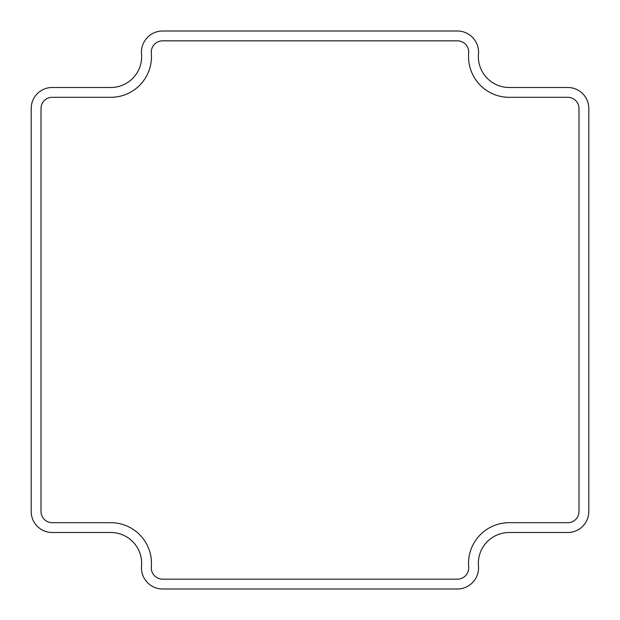 <?xml version="1.0" encoding="UTF-8"?>
<svg xmlns="http://www.w3.org/2000/svg" width="620" height="620" viewBox="0 0 620 620"><rect width="100%" height="100%" fill="white"/><g stroke="black" fill="none" stroke-linecap="round" stroke-linejoin="round"><path stroke-width="0.93" d="M52.189 97.317L110.809 97.317A40.657 40.657 0 0 0 151.319 53.165A11.362 11.362 0 0 1 162.642 40.827L457.358 40.827A11.362 11.362 0 0 1 468.681 53.165A40.657 40.657 0 0 0 509.19 97.317L567.812 97.317A11.168 11.168 0 0 1 578.979 108.492L578.979 511.508A11.168 11.168 0 0 1 567.812 522.683L509.19 522.683A40.657 40.657 0 0 0 468.681 566.835A11.362 11.362 0 0 1 457.358 579.173L162.642 579.173A11.362 11.362 0 0 1 151.319 566.835A40.657 40.657 0 0 0 110.809 522.683L52.189 522.683A11.168 11.168 0 0 1 41.021 511.508L41.021 108.492A11.168 11.168 0 0 1 52.189 97.317M457.358 31L162.642 31A21.189 21.189 0 0 0 141.531 54.01A30.83 30.83 0 0 1 110.809 87.49L52.189 87.49A21.003 21.003 0 0 0 31.194 108.492L31.194 511.508A21.003 21.003 0 0 0 52.189 532.51L110.809 532.51A30.83 30.83 0 0 1 141.531 565.99A21.189 21.189 0 0 0 162.642 589L457.358 589A21.189 21.189 0 0 0 478.469 565.99A30.83 30.83 0 0 1 509.19 532.51L567.812 532.51A21.003 21.003 0 0 0 588.806 511.508L588.806 108.492A21.003 21.003 0 0 0 567.812 87.49L509.19 87.49A30.83 30.83 0 0 1 478.469 54.01A21.189 21.189 0 0 0 457.358 31"/></g></svg>
